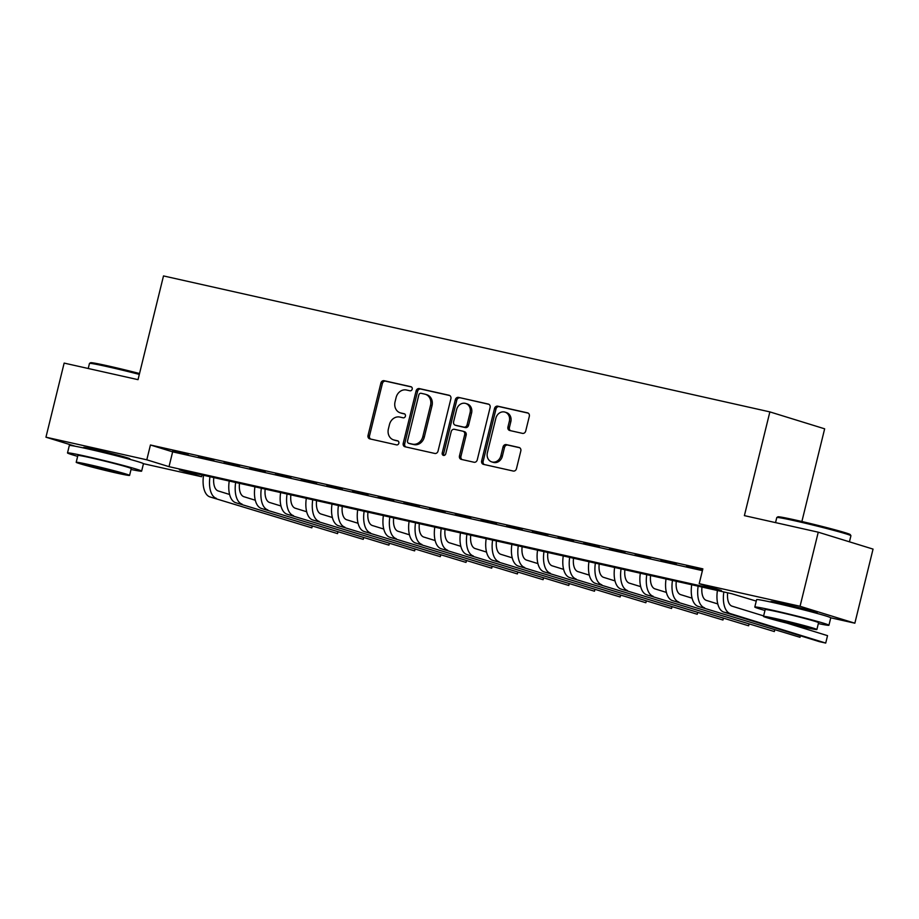 <?xml version="1.0" encoding="UTF-8"?>
<svg xmlns="http://www.w3.org/2000/svg" width="919" height="919" viewBox="0 0 919 919"><rect width="100%" height="100%" fill="white"/><g stroke="black" fill="none" stroke-linecap="round" stroke-linejoin="round"><path stroke-width="1.38" d="M412.206 389.151A2.102 1.804 -72.8 0 0 410.931 386.715L384.142 380.707A2.998 2.585 -72.8 0 0 380.903 383.051L368.037 435.411A2.998 2.585 -72.8 0 0 369.852 438.88L396.64 444.899A2.102 1.804 -72.8 0 0 397.64 440.821L394.182 440.04A9.592 8.26 -72.8 0 1 393.631 439.902A9.592 8.26 -72.8 0 1 388.392 428.92L389.461 424.567A9.592 8.26 -72.8 0 1 399.822 417.065L403.292 417.835A2.102 1.804 -72.8 0 0 404.291 413.768L400.822 412.987A9.592 8.26 -72.8 0 1 400.282 412.849A9.592 8.26 -72.8 0 1 395.044 401.867L396.112 397.502A9.592 8.26 -72.8 0 1 406.462 390.012L409.931 390.782A2.102 1.804 -72.8 0 0 412.206 389.151M773.982 601.911L773.787 602.703A23.814 0.827 13.8 0 1 770.926 601.566A23.814 0.827 13.8 0 1 782.506 603.68A23.814 0.827 13.8 0 1 805.71 609.377A23.814 0.827 13.8 0 1 817.186 612.927A23.814 0.827 13.8 0 1 814.119 612.594M86.673 447.794L86.478 448.598A23.814 0.827 13.8 0 1 83.618 447.461A23.814 0.827 13.8 0 1 95.197 449.575A23.814 0.827 13.8 0 1 118.402 455.273A23.814 0.827 13.8 0 1 129.878 458.822A23.814 0.827 13.8 0 1 126.811 458.489M522.474 433.366A2.998 2.585 -72.8 0 0 525.714 431.022L529.321 416.33A2.998 2.585 -72.8 0 0 527.517 412.849L497.753 406.175A2.998 2.585 -72.8 0 0 494.514 408.518L481.659 460.89A2.998 2.585 -72.8 0 0 483.463 464.359L513.227 471.033A2.998 2.585 -72.8 0 0 516.467 468.69L520.82 450.942A2.998 2.585 -72.8 0 0 519.017 447.473L506.277 444.612A2.998 2.585 -72.8 0 0 503.038 446.956L500.878 455.755A8.018 6.904 -72.8 0 1 491.768 461.901A8.018 6.904 -72.8 0 1 487.38 452.734L495.858 418.26A8.018 6.904 -72.8 0 1 504.968 412.114A8.018 6.904 -72.8 0 1 509.344 421.281L507.931 427.036A2.998 2.585 -72.8 0 0 509.746 430.506L522.474 433.366M75.324 446.266L45.95 437.191L64.146 363.097L138.022 379.662L163.502 275.93L769.869 411.896L744.39 515.628L818.255 532.193L800.058 606.276L854.854 623.197L830.753 617.798M45.95 437.191L146.799 459.81L169.016 466.668L721.426 590.526L699.21 583.668L800.058 606.276M699.21 583.668L702.851 568.85L150.44 444.991L146.799 459.81M450.884 398.743A2.998 2.585 -72.8 0 0 449.081 395.262L419.317 388.588A2.998 2.585 -72.8 0 0 416.089 390.931L403.223 443.303A2.998 2.585 -72.8 0 0 405.026 446.772L434.79 453.446A2.998 2.585 -72.8 0 0 438.03 451.103L450.884 398.743M458.535 397.387L488.299 404.061A2.998 2.585 -72.8 0 1 490.103 407.531L477.248 459.902A2.998 2.585 -72.8 0 1 474.009 462.246L461.269 459.385A2.998 2.585 -72.8 0 1 459.466 455.904L464.681 434.676A2.998 2.585 -72.8 0 0 462.877 431.195L454.423 429.299A2.998 2.585 -72.8 0 0 451.183 431.643L445.761 453.756A2.102 1.804 -72.8 0 1 442.223 452.964L455.307 399.731A2.998 2.585 -72.8 0 1 458.535 397.387L488.977 404.337M188.154 454.354L172.738 450.896L188.154 454.354M213.851 460.109L198.435 456.651L213.851 460.109M239.537 465.876L224.121 462.418L239.537 465.876M265.235 471.631L249.819 468.173L265.235 471.631M290.932 477.398L275.516 473.94L290.932 477.398M316.618 483.153L301.202 479.695L316.618 483.153M342.316 488.919L326.9 485.462L342.316 488.919M368.014 494.675L352.597 491.217L368.014 494.675M393.7 500.441L378.283 496.984L393.7 500.441M419.397 506.197L403.981 502.739L419.397 506.197M445.095 511.963L429.678 508.506L445.095 511.963M470.781 517.719L455.364 514.261L470.781 517.719M496.478 523.485L481.062 520.028L496.478 523.485M522.176 529.241L506.76 525.783L522.176 529.241M547.862 535.007L532.446 531.55L547.862 535.007M573.559 540.763L558.143 537.305L573.559 540.763M599.257 546.529L583.841 543.072L599.257 546.529M624.943 552.285L609.527 548.827L624.943 552.285M650.641 558.051L635.224 554.594L650.641 558.051M676.338 563.807L660.922 560.349L676.338 563.807M150.44 444.991L172.646 451.849L702.415 570.63M702.633 569.757L686.608 566.115L702.564 570.01M801.885 521.51L824.653 428.817L769.869 411.896M818.255 532.193L873.05 549.102L854.854 623.197M756.257 601.095L731.788 593.731L179.377 469.862L201.583 476.72L143.444 463.693M202.031 474.939L201.583 476.72M172.646 451.849L169.016 466.668M400.282 412.849L401.764 413.297A9.592 8.26 -72.8 0 0 402.304 413.447L400.822 412.987M404.854 414.021L402.304 413.447M393.631 439.902L395.113 440.362A9.592 8.26 -72.8 0 0 395.652 440.5L394.182 440.04M398.214 441.074L395.652 440.5M411.505 386.968L385.624 381.167A2.998 2.585 -72.8 0 0 382.384 383.51L369.518 435.87A2.998 2.585 -72.8 0 0 370.644 439.064M449.77 395.549L420.799 389.047A2.998 2.585 -72.8 0 0 417.571 391.391L404.705 443.762A2.998 2.585 -72.8 0 0 405.83 446.956M421.097 393.286A2.102 1.804 -72.8 0 0 418.834 394.929L407.542 440.89A2.102 1.804 -72.8 0 0 408.806 443.326L412.459 444.141A9.592 8.26 -72.8 0 0 422.82 436.64L430.54 405.222A9.592 8.26 -72.8 0 0 425.29 394.251A9.592 8.26 -72.8 0 0 424.75 394.113L421.097 393.286M410.046 443.705A2.102 1.804 -72.8 0 0 410.288 443.785L408.806 443.326M425.29 394.251L426.772 394.711A9.592 8.26 -72.8 0 1 432.022 405.681L424.302 437.099A9.592 8.26 -72.8 0 1 413.941 444.601L410.288 443.785M463.21 431.298L464.348 431.654A2.998 2.585 -72.8 0 1 466.163 435.135L460.947 456.364A2.998 2.585 -72.8 0 0 462.073 459.557M460.017 397.847A2.998 2.585 -72.8 0 0 456.777 400.19L443.705 453.423A2.102 1.804 -72.8 0 0 444.176 455.399M470.091 412.642A8.018 6.904 -72.8 0 0 465.715 403.464A8.018 6.904 -72.8 0 0 456.605 409.61L453.618 421.752A2.998 2.585 -72.8 0 0 455.422 425.233L463.877 427.128A2.998 2.585 -72.8 0 0 467.105 424.785L470.091 412.642L471.573 413.091A8.018 6.904 -72.8 0 0 467.197 403.923L465.715 403.464M456.571 425.589A2.998 2.585 -72.8 0 0 456.904 425.692L455.422 425.233M471.573 413.091L468.587 425.244A2.998 2.585 -72.8 0 1 465.359 427.588L456.904 425.692M504.968 412.114L506.449 412.574A8.018 6.904 -72.8 0 1 510.826 421.741L509.413 427.484A2.998 2.585 -72.8 0 0 510.539 430.689M491.768 461.901L493.25 462.36A8.018 6.904 -72.8 0 0 502.36 456.215L500.878 455.755M519.694 447.748L507.759 445.072A2.998 2.585 -72.8 0 0 504.52 447.415L502.36 456.215M528.195 413.136L499.235 406.635A2.998 2.585 -72.8 0 0 495.996 408.978L483.141 461.338A2.998 2.585 -72.8 0 0 484.267 464.543M213.794 477.581A15.267 7.731 102.6 0 0 218.228 490.964L229.589 494.468M209.98 496.926L311.84 527.839L209.98 496.926A22.906 11.602 -77.4 0 1 203.547 475.284M216.402 498.374A22.906 11.602 -77.4 0 1 209.969 476.72M311.84 527.839L312.219 526.334L311.84 527.839M139.309 374.389A38.173 1.321 -166.2 0 0 108.04 366.819A38.173 1.321 -166.2 0 0 89.511 363.384L90.625 362.718A37.254 1.287 13.8 0 1 108.695 366.061A37.254 1.287 13.8 0 1 139.527 373.528M89.511 363.384A38.173 1.321 -166.2 0 0 89.476 363.43L88.235 368.496M131.038 469.471A38.173 1.321 -166.2 0 0 141.629 471.137A38.173 1.321 -166.2 0 0 123.249 465.439A38.173 1.321 -166.2 0 0 86.053 456.318A38.173 1.321 -166.2 0 0 67.501 452.929A38.173 1.321 -166.2 0 0 77.655 456.364M141.629 471.137L143.456 463.727A38.173 1.321 -166.2 0 0 125.064 458.041A38.173 1.321 -166.2 0 0 87.868 448.909A38.173 1.321 -166.2 0 0 69.316 445.52L67.501 452.929M76.197 462.291L77.874 455.479A27.478 0.953 13.8 0 1 91.234 457.915A27.478 0.953 13.8 0 1 118.011 464.486A27.478 0.953 13.8 0 1 131.256 468.587L129.579 475.41A27.478 0.953 -166.2 0 0 116.345 471.309A27.478 0.953 -166.2 0 0 89.557 464.738A27.478 0.953 -166.2 0 0 76.197 462.291A27.478 0.953 -166.2 0 0 89.442 466.392A27.478 0.953 -166.2 0 0 116.219 472.963A27.478 0.953 -166.2 0 0 129.579 475.41M111.475 471.504A17.714 0.609 -166.2 0 0 120.09 473.078A17.714 0.609 -166.2 0 0 111.555 470.436A17.714 0.609 -166.2 0 0 94.301 466.197A17.714 0.609 -166.2 0 0 85.685 464.623A17.714 0.609 -166.2 0 0 94.22 467.266A17.714 0.609 -166.2 0 0 111.475 471.504M776.819 517.489L777.922 516.823A37.254 1.287 13.8 0 1 796.003 520.165A37.254 1.287 13.8 0 1 850.236 534.582L850.914 535.697A38.173 1.321 -166.2 0 0 850.914 535.697A38.173 1.321 -166.2 0 0 795.349 520.924A38.173 1.321 -166.2 0 0 776.819 517.489A38.173 1.321 -166.2 0 0 776.785 517.535L775.544 522.612M818.347 623.587A38.173 1.321 -166.2 0 0 828.938 625.242A38.173 1.321 -166.2 0 0 810.558 619.555A38.173 1.321 -166.2 0 0 773.361 610.423A38.173 1.321 -166.2 0 0 754.798 607.034A38.173 1.321 -166.2 0 0 764.964 610.469M828.938 625.242L830.753 617.832A38.173 1.321 -166.2 0 0 812.373 612.146A38.173 1.321 -166.2 0 0 775.176 603.013A38.173 1.321 -166.2 0 0 756.624 599.625L754.798 607.034M763.505 616.396L765.182 609.584A27.478 0.953 13.8 0 1 778.542 612.02A27.478 0.953 13.8 0 1 805.32 618.602A27.478 0.953 13.8 0 1 818.565 622.691L816.888 629.515A27.478 0.953 -166.2 0 0 803.643 625.414A27.478 0.953 -166.2 0 0 776.865 618.843A27.478 0.953 -166.2 0 0 763.505 616.396A27.478 0.953 -166.2 0 0 776.75 620.497A27.478 0.953 -166.2 0 0 803.528 627.068A27.478 0.953 -166.2 0 0 816.888 629.515M798.783 625.609A17.714 0.609 -166.2 0 0 807.399 627.183A17.714 0.609 -166.2 0 0 798.864 624.541A17.714 0.609 -166.2 0 0 781.609 620.302A17.714 0.609 -166.2 0 0 772.994 618.728A17.714 0.609 -166.2 0 0 781.529 621.37A17.714 0.609 -166.2 0 0 798.783 625.609M239.491 483.348A15.267 7.731 102.6 0 0 243.926 496.719L255.287 500.235M235.678 502.693L337.537 533.606L235.678 502.693A22.906 11.602 -77.4 0 1 229.233 481.051M242.099 504.129A22.906 11.602 -77.4 0 1 235.655 482.486M337.939 532.101L337.537 533.606L337.916 532.09M265.177 489.103A15.267 7.731 102.6 0 0 269.612 502.486L280.984 505.99M261.375 508.448L363.235 539.361L261.375 508.448A22.906 11.602 -77.4 0 1 254.931 486.806M267.797 509.896A22.906 11.602 -77.4 0 1 261.352 488.242M363.625 537.856L363.235 539.361L363.602 537.856M290.875 494.87A15.267 7.731 102.6 0 0 295.309 508.241L306.67 511.757M287.061 514.215L388.921 545.128L287.061 514.215A22.906 11.602 -77.4 0 1 280.628 492.573M293.483 515.651A22.906 11.602 -77.4 0 1 287.05 494.008M389.323 543.623L388.921 545.128L389.3 543.611M316.573 500.625A15.267 7.731 102.6 0 0 321.007 514.008L332.368 517.512M312.759 519.97L414.618 550.883L312.759 519.97A22.906 11.602 -77.4 0 1 306.314 498.328M319.18 521.418A22.906 11.602 -77.4 0 1 312.736 499.764M415.02 549.378L414.618 550.883L414.997 549.378M342.259 506.392A15.267 7.731 102.6 0 0 346.693 519.763L358.065 523.279M338.456 525.737L440.316 556.65L338.456 525.737A22.906 11.602 -77.4 0 1 332.012 504.094M344.878 527.173A22.906 11.602 -77.4 0 1 338.433 505.53M440.706 555.145L440.316 556.65L440.683 555.133M367.956 512.147A15.267 7.731 102.6 0 0 372.39 525.53L383.751 529.034M364.142 531.492L466.002 562.405L364.142 531.492A22.906 11.602 -77.4 0 1 357.709 509.85M370.564 532.94A22.906 11.602 -77.4 0 1 364.131 511.286M466.002 562.405L466.381 560.9L466.002 562.405M393.654 517.914A15.267 7.731 102.6 0 0 398.088 531.285L409.449 534.801M389.84 537.259L491.699 568.172L389.84 537.259A22.906 11.602 -77.4 0 1 383.395 515.616M396.261 538.695A22.906 11.602 -77.4 0 1 389.817 517.052M492.102 566.667L491.699 568.172L492.079 566.655M419.34 523.669A15.267 7.731 102.6 0 0 423.774 537.052L435.147 540.556M415.537 543.014L517.397 573.927L415.537 543.014A22.906 11.602 -77.4 0 1 409.093 521.372M421.959 544.462A22.906 11.602 -77.4 0 1 415.514 522.808M517.788 572.422L517.397 573.927L517.765 572.422M445.037 529.436A15.267 7.731 102.6 0 0 449.471 542.807L460.833 546.323M441.223 548.781L543.083 579.694L441.223 548.781A22.906 11.602 -77.4 0 1 434.79 527.138M447.645 550.217A22.906 11.602 -77.4 0 1 441.212 528.574M543.083 579.694L543.462 578.177L543.083 579.694M470.735 535.191A15.267 7.731 102.6 0 0 475.169 548.574L486.53 552.078M466.921 554.536L568.781 585.449L466.921 554.536A22.906 11.602 -77.4 0 1 460.476 532.894M473.342 555.984A22.906 11.602 -77.4 0 1 466.898 534.33M569.183 583.944L568.781 585.449L569.16 583.944M496.421 540.958A15.267 7.731 102.6 0 0 500.855 554.329L512.228 557.844M492.618 560.303L594.478 591.216L492.618 560.303A22.906 11.602 -77.4 0 1 486.174 538.66M499.04 561.739A22.906 11.602 -77.4 0 1 492.595 540.096M594.869 589.711L594.478 591.216L594.846 589.699M522.118 546.713A15.267 7.731 102.6 0 0 526.553 560.096L537.914 563.6M518.305 566.058L620.164 596.971L518.305 566.058A22.906 11.602 -77.4 0 1 511.872 544.416M524.726 567.505A22.906 11.602 -77.4 0 1 518.293 545.852M620.164 596.971L620.543 595.466L620.164 596.971M547.816 552.48A15.267 7.731 102.6 0 0 552.25 565.851L563.611 569.366M544.002 571.825L645.862 602.738L544.002 571.825A22.906 11.602 -77.4 0 1 537.558 550.182M550.424 573.261A22.906 11.602 -77.4 0 1 543.979 551.618M646.264 601.233L645.862 602.738L646.241 601.221M573.502 558.235A15.267 7.731 102.6 0 0 577.936 571.618L589.309 575.122M569.7 577.58L671.559 608.493L569.7 577.58A22.906 11.602 -77.4 0 1 563.255 555.938M576.121 579.027A22.906 11.602 -77.4 0 1 569.677 557.373M671.95 606.988L671.559 608.493L671.927 606.988M599.199 564.002A15.267 7.731 102.6 0 0 603.634 577.373L614.995 580.888M595.386 583.347L697.245 614.26L595.386 583.347A22.906 11.602 -77.4 0 1 588.953 561.704M601.819 584.783A22.906 11.602 -77.4 0 1 595.374 563.14M697.245 614.26L697.624 612.743L697.245 614.26M624.897 569.757A15.267 7.731 102.6 0 0 629.331 583.14L640.692 586.644M621.083 589.102L722.943 620.015L621.083 589.102A22.906 11.602 -77.4 0 1 614.639 567.46M627.505 590.549A22.906 11.602 -77.4 0 1 621.06 568.895M723.345 618.51L722.943 620.015L723.322 618.51M650.583 575.524A15.267 7.731 102.6 0 0 655.017 588.895L666.39 592.41M646.781 594.869L748.64 625.782L646.781 594.869A22.906 11.602 -77.4 0 1 640.336 573.226M653.202 596.305A22.906 11.602 -77.4 0 1 646.758 574.662M749.031 624.277L748.64 625.782L749.008 624.265M676.281 581.279A15.267 7.731 102.6 0 0 680.715 594.662L692.076 598.166M672.467 600.624L774.338 631.548L672.467 600.624A22.906 11.602 -77.4 0 1 666.034 578.981M678.9 602.071A22.906 11.602 -77.4 0 1 672.455 580.417M774.338 631.548L774.706 630.032L774.338 631.548M701.978 587.046A15.267 7.731 102.6 0 0 706.412 600.417L717.773 603.932M698.164 606.391L800.024 637.304L698.164 606.391A22.906 11.602 -77.4 0 1 691.72 584.748M704.586 607.827A22.906 11.602 -77.4 0 1 698.141 586.184M800.426 635.799L800.024 637.304L800.403 635.787M727.664 592.801A15.267 7.731 102.6 0 0 732.098 606.184L763.632 615.914M787.124 623.174L827.537 635.661L825.721 643.07L730.283 613.593A22.906 11.602 -77.4 0 1 723.839 591.939M827.537 635.661L825.721 643.07L819.3 641.623L723.862 612.146A22.906 11.602 -77.4 0 1 717.417 590.503M369.518 435.87L368.037 435.411M382.384 383.51L380.903 383.051M385.624 381.167L384.142 380.707M404.705 443.762L403.223 443.303M417.571 391.391L416.089 390.931M420.799 389.047L419.317 388.588M413.941 444.601L412.459 444.141M424.302 437.099L422.82 436.64M432.022 405.681L430.54 405.222M460.947 456.364L459.466 455.904M466.163 435.135L464.681 434.676M443.705 453.423L442.223 452.964M456.777 400.19L455.307 399.731M465.359 427.588L463.877 427.128M468.587 425.244L467.105 424.785M509.413 427.484L507.931 427.036M510.826 421.741L509.344 421.281M504.52 447.415L503.038 446.956M507.759 445.072L506.277 444.612M483.141 461.338L481.659 460.89M495.996 408.978L494.514 408.518M499.235 406.635L497.753 406.175M723.862 612.146L730.283 613.593M410.161 443.751L408.691 443.291M464.52 431.7L463.038 431.241M456.732 425.646L455.25 425.187M126.811 458.501L127.006 457.708M814.119 612.605L814.314 611.813M849.432 541.808L850.925 535.743"/></g></svg>

